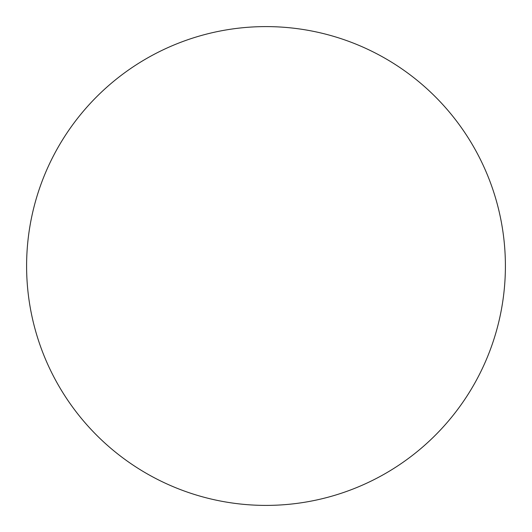 <?xml version="1.0" encoding="UTF-8"?>
<svg xmlns="http://www.w3.org/2000/svg" width="532" height="532" viewBox="0 0 532 532"><rect width="100%" height="100%" fill="white"/><g stroke="black" fill="none" stroke-linecap="round" stroke-linejoin="round"><path stroke-width="0.8" d="M505.4 266A239.4 239.4 0 0 0 266 26.6A239.4 239.4 0 0 0 26.6 266A239.4 239.4 0 0 0 266 505.4A239.4 239.4 0 0 0 505.4 266"/></g></svg>
